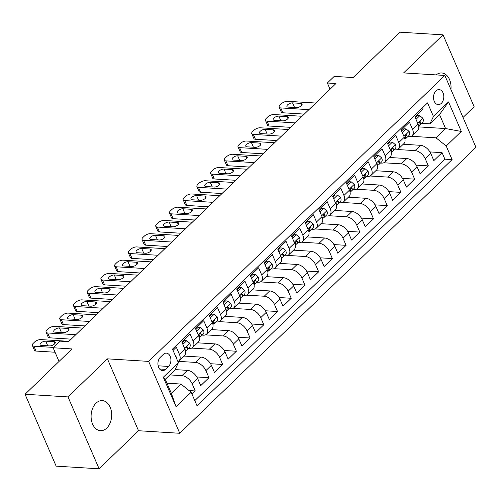 <?xml version="1.0" encoding="UTF-8"?>
<svg xmlns="http://www.w3.org/2000/svg" width="501" height="501" viewBox="0 0 501 501"><rect width="100%" height="100%" fill="white"/><g stroke="black" fill="none" stroke-linecap="round" stroke-linejoin="round"><path stroke-width="0.75" d="M95.998 403.211A15.061 10.27 93.5 0 0 91.357 419.775A15.061 10.27 93.5 0 0 100.457 430.678A15.061 10.27 93.5 0 0 106.763 428.079A15.061 10.27 93.5 0 0 111.404 411.515A15.061 10.27 93.5 0 0 102.304 400.612A15.061 10.27 93.5 0 0 95.998 403.211M435.97 90.894A7.534 5.135 93.5 0 0 433.653 99.173A7.534 5.135 93.5 0 0 438.2 104.628A7.534 5.135 93.5 0 0 441.356 103.325A7.534 5.135 93.5 0 0 443.673 95.046A7.534 5.135 93.5 0 0 439.127 89.591A7.534 5.135 93.5 0 0 435.97 90.894M463.024 117.466L474.14 106.738L443.034 34.845L400.086 32.202L353.117 77.542L334.223 76.377L327.366 82.997L330.059 89.222M179.759 433.277L475.95 147.332L444.844 75.444L148.653 361.39L179.759 433.277L138.533 430.735L107.421 358.848L67.998 396.911L99.11 468.798L138.533 430.735M99.11 468.798L56.156 466.155L25.05 394.262L72.012 348.921L53.119 347.763L59.043 361.446M67.998 396.911L25.05 394.262M422.6 107.665L423.151 108.942L414.928 116.89L417.997 123.979L412.511 129.277A9.413 5.524 46 0 1 412.173 135.621A9.413 5.524 46 0 1 408.998 136.623L407.877 136.554M412.511 129.277L409.442 122.181L401.213 130.122L404.282 137.218L398.796 142.509A9.413 5.524 46 0 1 398.464 148.86A9.413 5.524 46 0 1 395.289 149.862L394.162 149.793M398.796 142.509L395.727 135.42L387.498 143.361L390.567 150.457L385.087 155.748A9.413 5.524 46 0 1 384.749 162.099A9.413 5.524 46 0 1 381.574 163.101L380.453 163.032M385.087 155.748L382.012 148.659L373.79 156.6L376.858 163.695L371.373 168.987A9.413 5.524 46 0 1 371.041 175.337A9.413 5.524 46 0 1 367.866 176.339L366.738 176.271M371.373 168.987L368.304 161.898L360.075 169.839L363.144 176.928L357.658 182.226A9.413 5.524 46 0 1 357.326 188.576A9.413 5.524 46 0 1 354.151 189.572L353.023 189.503M357.658 182.226L354.589 175.137L346.366 183.078L349.435 190.167L343.949 195.465A9.413 5.524 46 0 1 343.611 201.815A9.413 5.524 46 0 1 340.436 202.811L339.315 202.742M343.949 195.465L340.88 188.37L332.651 196.317L335.72 203.406L330.234 208.704A9.413 5.524 46 0 1 329.902 215.054A9.413 5.524 46 0 1 326.727 216.05L325.6 215.981M330.234 208.704L327.166 201.609L318.937 209.556L322.005 216.645L316.519 221.943A9.413 5.524 46 0 1 316.187 228.287A9.413 5.524 46 0 1 313.012 229.289L311.891 229.22M316.519 221.943L313.451 214.848L305.228 222.788L308.297 229.884L302.811 235.176A9.413 5.524 46 0 1 302.479 241.526A9.413 5.524 46 0 1 299.304 242.528L298.176 242.459M302.811 235.176L299.742 228.087L291.513 236.027L294.582 243.123L289.096 248.415A9.413 5.524 46 0 1 288.764 254.765A9.413 5.524 46 0 1 285.589 255.767L284.462 255.698M289.096 248.415L286.027 241.325L277.798 249.266L280.873 256.362L275.387 261.654A9.413 5.524 46 0 1 275.049 268.004A9.413 5.524 46 0 1 271.874 269.006L270.753 268.937M275.387 261.654L272.319 254.564L264.09 262.505L267.158 269.594L261.672 274.892A9.413 5.524 46 0 1 261.34 281.243A9.413 5.524 46 0 1 258.165 282.238L257.038 282.169M261.672 274.892L258.604 267.803L250.375 275.744L253.443 282.833L247.957 288.131A9.413 5.524 46 0 1 247.626 294.482A9.413 5.524 46 0 1 244.45 295.477L243.329 295.408M247.957 288.131L244.889 281.036L236.666 288.983L239.735 296.072L234.249 301.37A9.413 5.524 46 0 1 233.917 307.72A9.413 5.524 46 0 1 230.742 308.716L229.615 308.647M234.249 301.37L231.18 294.275L222.951 302.222L226.02 309.311L220.534 314.609A9.413 5.524 46 0 1 220.202 320.959A9.413 5.524 46 0 1 217.027 321.955L215.9 321.886M220.534 314.609L217.465 307.514L209.236 315.461L212.305 322.55L206.825 327.842A9.413 5.524 46 0 1 206.487 334.192A9.413 5.524 46 0 1 203.312 335.194L202.191 335.125M206.825 327.842L203.757 320.753L195.528 328.694L198.596 335.789L193.11 341.081A9.413 5.524 46 0 1 192.779 347.431A9.413 5.524 46 0 1 189.603 348.433L188.476 348.364M193.11 341.081L190.042 333.992L181.813 341.933L184.882 349.028A9.413 5.524 46 0 1 184.55 355.378L179.064 360.67A9.413 5.524 46 0 1 177.83 361.428M191.971 394.105L195.246 390.943L189.071 390.567M175.093 369.606L187.43 370.364A9.413 5.524 46 0 1 197.663 378.556L200.732 385.651L208.961 377.704L196.83 376.959M183.842 356.061L201.139 357.125A9.413 5.524 -134 0 1 211.378 365.323L214.447 372.412L222.669 364.471L210.545 363.72M197.551 342.822L214.854 343.886A9.413 5.524 -134 0 1 225.087 352.084L228.155 359.173L236.384 351.232L224.254 350.487M211.265 329.583L228.562 330.647A9.413 5.524 -134 0 1 238.802 338.845L241.87 345.934L250.099 337.993L237.969 337.248M224.98 316.344L242.277 317.409A9.413 5.524 -134 0 1 252.51 325.606L255.579 332.695L263.808 324.754L251.677 324.009M238.689 303.105L255.992 304.176A9.413 5.524 -134 0 1 266.225 312.367L269.294 319.456L277.523 311.516L265.392 310.77M252.404 289.872L269.701 290.937A9.413 5.524 -134 0 1 279.94 299.128L283.009 306.224L291.231 298.277L279.107 297.531M266.112 276.633L283.416 277.698A9.413 5.524 -134 0 1 293.649 285.889L296.717 292.985L304.946 285.038L292.816 284.292M279.827 263.394L297.124 264.459A9.413 5.524 -134 0 1 307.363 272.657L310.432 279.746L318.661 271.805L306.531 271.054M293.542 250.156L310.839 251.22A9.413 5.524 -134 0 1 321.072 259.418L324.141 266.507L332.37 258.566L320.239 257.821M307.251 236.917L324.554 237.981A9.413 5.524 -134 0 1 334.787 246.179L337.856 253.268L346.085 245.327L333.954 244.582M320.966 223.678L338.263 224.742A9.413 5.524 -134 0 1 348.502 232.94L351.57 240.029L359.793 232.088L347.669 231.343M334.674 210.439L351.978 211.51A9.413 5.524 -134 0 1 362.21 219.701L365.279 226.79L373.508 218.849L361.378 218.104M348.389 197.206L365.692 198.271A9.413 5.524 -134 0 1 375.925 206.462L378.994 213.558L387.223 205.61L375.092 204.865M362.104 183.967L379.401 185.032A9.413 5.524 -134 0 1 389.634 193.223L392.703 200.319L400.932 192.371L388.801 191.626M375.813 170.728L393.116 171.793A9.413 5.524 -134 0 1 403.349 179.984L406.417 187.08L414.646 179.139L402.516 178.387M389.527 157.489L406.825 158.554A9.413 5.524 -134 0 1 417.064 166.752L420.132 173.841L428.355 165.9L416.231 165.148M53.119 347.763L59.976 341.143L68.562 341.669L335.958 83.529L327.366 82.997M165.512 369.35L168.53 366.438A7.296 4.972 93.5 0 0 170.778 358.415A7.296 4.972 93.5 0 0 166.37 353.136A7.296 4.972 93.5 0 0 163.32 354.395L160.301 357.307A7.296 4.972 93.5 0 0 158.053 365.329A7.296 4.972 93.5 0 0 162.462 370.608A7.296 4.972 93.5 0 0 165.512 369.35L159.581 368.987M429.927 123.828L433.44 116.483L427.553 102.88L172.501 349.109L178.387 362.705L174.88 370.057L165.28 379.326L171.329 393.31L180.93 384.048L191.169 392.239L197.05 405.841L452.102 159.612L446.216 146.01L435.983 137.819L445.583 128.55L439.527 114.56L429.927 123.828L421.585 123.315M433.44 116.483L448.52 101.916L461.302 131.45L446.216 146.01M191.169 392.239L176.083 406.799L163.301 377.272L178.387 362.705M397.456 149.53L415.053 150.613A9.413 5.524 46 0 1 425.286 158.804L428.355 165.9M403.236 144.25L420.539 145.315L415.053 150.613M383.741 162.769L401.345 163.852A9.413 5.524 46 0 1 411.578 172.043L414.646 179.139M370.032 176.001L387.63 177.085A9.413 5.524 46 0 1 397.863 185.282L400.932 192.371M356.317 189.24L373.915 190.324A9.413 5.524 46 0 1 384.154 198.521L387.223 205.61M342.603 202.479L360.206 203.563A9.413 5.524 46 0 1 370.439 211.76L373.508 218.849M328.894 215.718L346.492 216.801A9.413 5.524 46 0 1 356.725 224.999L359.793 232.088M315.179 228.957L332.777 230.04A9.413 5.524 46 0 1 343.016 238.232L346.085 245.327M301.47 242.196L319.068 243.279A9.413 5.524 46 0 1 329.301 251.471L332.37 258.566M287.756 255.435L305.353 256.518A9.413 5.524 46 0 1 315.592 264.71L318.661 271.805M274.041 268.674L291.645 269.757A9.413 5.524 46 0 1 301.878 277.949L304.946 285.038M260.332 281.906L277.93 282.99A9.413 5.524 46 0 1 288.163 291.187L291.231 298.277M246.617 295.145L264.215 296.229A9.413 5.524 46 0 1 274.454 304.426L277.523 311.516M232.909 308.384L250.506 309.468A9.413 5.524 46 0 1 260.739 317.665L263.808 324.754M219.194 321.623L236.791 322.707A9.413 5.524 46 0 1 247.031 330.904L250.099 337.993M205.479 334.862L223.083 335.946A9.413 5.524 46 0 1 233.316 344.137L236.384 351.232M191.77 348.101L209.368 349.184A9.413 5.524 46 0 1 219.601 357.376L222.669 364.471M178.055 361.34L195.653 362.423A9.413 5.524 46 0 1 205.892 370.615L208.961 377.704M169.845 374.911L181.944 375.656A9.413 5.524 46 0 1 192.177 383.854L195.246 390.943M194.789 400.612L444.888 159.168L442.07 152.661L429.939 151.916M420.539 145.315A9.413 5.524 -134 0 1 430.772 153.513L433.841 160.602L442.07 152.661M173.058 350.387L176.327 347.231L179.396 354.32A9.413 5.524 46 0 1 179.064 360.67M166.952 383.184L180.93 384.048M107.421 358.848L148.653 361.39M443.034 34.845L403.612 72.908L444.844 75.444M418.755 126.897L445.583 128.55L461.302 131.45M411.171 136.291L435.983 137.819M192.779 347.431L198.264 342.139A9.413 5.524 -134 0 0 198.596 335.789M206.487 334.192L211.973 328.9A9.413 5.524 -134 0 0 212.305 322.55M220.202 320.959L225.688 315.661A9.413 5.524 -134 0 0 226.02 309.311M233.917 307.72L239.397 302.422A9.413 5.524 -134 0 0 239.735 296.072M247.626 294.482L253.111 289.183A9.413 5.524 -134 0 0 253.443 282.833M261.34 281.243L266.826 275.945A9.413 5.524 -134 0 0 267.158 269.594M275.049 268.004L280.535 262.712A9.413 5.524 -134 0 0 280.873 256.362M288.764 254.765L294.25 249.473A9.413 5.524 -134 0 0 294.582 243.123M302.479 241.526L307.958 236.234A9.413 5.524 -134 0 0 308.297 229.884M316.187 228.287L321.673 222.995A9.413 5.524 -134 0 0 322.005 216.645M329.902 215.054L335.388 209.756A9.413 5.524 -134 0 0 335.72 203.406M343.611 201.815L349.097 196.517A9.413 5.524 -134 0 0 349.435 190.167M357.326 188.576L362.812 183.278A9.413 5.524 -134 0 0 363.144 176.928M371.041 175.337L376.527 170.039A9.413 5.524 -134 0 0 376.858 163.695M384.749 162.099L390.235 156.807A9.413 5.524 -134 0 0 390.567 150.457M398.464 148.86L403.95 143.568A9.413 5.524 -134 0 0 404.282 137.218M444.888 159.168L452.102 159.612M412.173 135.621L417.659 130.329A9.413 5.524 -134 0 0 417.997 123.979M165.28 379.326L163.301 377.272M171.329 393.31L176.083 406.799M448.52 101.916L439.527 114.56M450.938 89.535A15.061 10.27 93.5 0 0 441.688 72.971A15.061 10.27 93.5 0 0 436.127 74.906M53.482 347.412L33.93 346.21A4.709 2.054 -23.4 0 1 32.352 345.427A4.709 2.054 -23.4 0 1 33.235 343.348L34.607 342.026A4.709 2.054 -23.4 0 1 40.781 339.59L68.925 341.319M32.352 345.427L34.45 350.287A4.709 2.054 156.6 0 0 36.028 351.063L55.054 352.234M175.525 356.092L176.033 356.518A6.237 3.657 46 0 1 176.496 358.34M41.345 345.396A3.764 1.647 156.6 0 1 40.086 344.776A3.764 1.647 156.6 0 1 41.727 342.383A3.764 1.647 156.6 0 1 45.735 341.162L53.983 341.669A3.764 1.647 156.6 0 1 55.242 342.289A3.764 1.647 156.6 0 1 53.601 344.682A3.764 1.647 156.6 0 1 49.593 345.903L41.345 345.396M75.783 334.699L47.639 332.971A4.709 2.054 -23.4 0 1 46.061 332.194A4.709 2.054 -23.4 0 1 46.944 330.109L48.315 328.788A4.709 2.054 -23.4 0 1 54.496 326.351L82.64 328.086M46.061 332.194L48.165 337.048A4.709 2.054 156.6 0 0 49.743 337.824L71.18 339.146M182.884 344.4L186.691 340.718L189.747 343.279A6.237 3.657 46 0 1 189.484 347.393L186.879 349.905A6.237 3.657 -134 0 0 187.556 347.243L187.005 346.636L186.347 346.974L185.915 348.828A6.237 3.657 46 0 1 185.539 351.126M186.691 340.718L184.462 340.58L182.182 342.784M55.06 332.157A3.764 1.647 156.6 0 1 53.795 331.537A3.764 1.647 156.6 0 1 55.442 329.144A3.764 1.647 156.6 0 1 59.45 327.923L67.691 328.431A3.764 1.647 156.6 0 1 68.956 329.051A3.764 1.647 156.6 0 1 67.316 331.443A3.764 1.647 156.6 0 1 63.308 332.664L55.06 332.157M185.758 350.7L186.579 350.149A6.237 3.657 -134 0 0 186.879 349.905M89.491 321.467L61.354 319.732A4.709 2.054 -23.4 0 1 59.776 318.955A4.709 2.054 -23.4 0 1 60.659 316.87L62.03 315.549A4.709 2.054 -23.4 0 1 68.211 313.112L96.349 314.847M59.776 318.955L61.88 323.809A4.709 2.054 156.6 0 0 63.452 324.592L84.888 325.907M196.592 331.161L200.406 327.485L203.456 330.046A6.237 3.657 46 0 1 203.193 334.154L200.588 336.666A6.237 3.657 -134 0 0 201.27 334.004L200.713 333.397L200.062 333.735L199.623 335.595A6.237 3.657 46 0 1 199.254 337.887M200.406 327.485L198.171 327.347L195.891 329.545M68.769 318.924A3.764 1.647 156.6 0 1 67.51 318.298A3.764 1.647 156.6 0 1 69.151 315.906A3.764 1.647 156.6 0 1 73.159 314.684L81.406 315.192A3.764 1.647 156.6 0 1 82.665 315.818A3.764 1.647 156.6 0 1 81.024 318.204A3.764 1.647 156.6 0 1 77.016 319.431L68.769 318.924M199.473 337.461L200.294 336.91A6.237 3.657 -134 0 0 200.588 336.666M103.206 308.228L75.062 306.493A4.709 2.054 -23.4 0 1 73.49 305.716A4.709 2.054 -23.4 0 1 74.373 303.637L75.745 302.31A4.709 2.054 -23.4 0 1 81.92 299.874L110.063 301.608M73.49 305.716L75.588 310.57A4.709 2.054 156.6 0 0 77.167 311.353L98.603 312.668M210.307 317.922L214.115 314.246L217.171 316.807A6.237 3.657 46 0 1 216.908 320.916L214.303 323.433A6.237 3.657 -134 0 0 214.985 320.765L214.428 320.164L213.77 320.496L213.338 322.356A6.237 3.657 46 0 1 212.963 324.648M214.115 314.246L211.885 314.108L209.606 316.306M82.483 305.685A3.764 1.647 156.6 0 1 81.225 305.059A3.764 1.647 156.6 0 1 82.865 302.673A3.764 1.647 156.6 0 1 86.873 301.445L95.121 301.953A3.764 1.647 156.6 0 1 96.38 302.579A3.764 1.647 156.6 0 1 94.739 304.965A3.764 1.647 156.6 0 1 90.731 306.192L82.483 305.685M213.188 324.222L214.008 323.671A6.237 3.657 -134 0 0 214.303 323.433M116.921 294.989L88.777 293.254A4.709 2.054 -23.4 0 1 87.199 292.478A4.709 2.054 -23.4 0 1 88.082 290.398L89.454 289.071A4.709 2.054 -23.4 0 1 95.635 286.635L123.772 288.369M87.199 292.478L89.303 297.337A4.709 2.054 156.6 0 0 90.881 298.114L112.312 299.435M224.016 304.683L227.83 301.007L230.88 303.568A6.237 3.657 46 0 1 230.623 307.677L228.018 310.194A6.237 3.657 -134 0 0 228.694 307.526L228.137 306.925L227.485 307.257L227.053 309.117A6.237 3.657 46 0 1 226.677 311.409M227.83 301.007L225.594 300.869L223.321 303.067M96.198 292.446A3.764 1.647 156.6 0 1 94.933 291.82A3.764 1.647 156.6 0 1 96.574 289.434A3.764 1.647 156.6 0 1 100.582 288.207L108.83 288.714A3.764 1.647 156.6 0 1 110.095 289.34A3.764 1.647 156.6 0 1 108.448 291.732A3.764 1.647 156.6 0 1 104.44 292.953L96.198 292.446M226.897 310.983L227.717 310.432A6.237 3.657 -134 0 0 228.018 310.194M130.629 281.75L102.492 280.015A4.709 2.054 -23.4 0 1 100.914 279.239A4.709 2.054 -23.4 0 1 101.797 277.159L103.168 275.832A4.709 2.054 -23.4 0 1 109.343 273.396L137.487 275.13M100.914 279.239L103.012 284.098A4.709 2.054 156.6 0 0 104.59 284.875L126.027 286.196M237.731 291.45L241.545 287.768L244.594 290.329A6.237 3.657 46 0 1 244.331 294.438L241.726 296.955A6.237 3.657 -134 0 0 242.409 294.287L241.851 293.686L241.194 294.018L240.762 295.878A6.237 3.657 46 0 1 240.386 298.17M241.545 287.768L239.309 287.63L237.029 289.829M109.907 279.207A3.764 1.647 156.6 0 1 108.648 278.587A3.764 1.647 156.6 0 1 110.289 276.195A3.764 1.647 156.6 0 1 114.297 274.974L122.545 275.481A3.764 1.647 156.6 0 1 123.803 276.101A3.764 1.647 156.6 0 1 122.163 278.493A3.764 1.647 156.6 0 1 118.155 279.715L109.907 279.207M240.612 297.744L241.432 297.193A6.237 3.657 -134 0 0 241.726 296.955M144.344 268.511L116.201 266.782A4.709 2.054 -23.4 0 1 114.623 266A4.709 2.054 -23.4 0 1 115.512 263.921L116.877 262.599A4.709 2.054 -23.4 0 1 123.058 260.163L151.202 261.891M114.623 266L116.727 270.859A4.709 2.054 156.6 0 0 118.305 271.636L139.741 272.957M251.446 278.212L255.253 274.529L258.309 277.091A6.237 3.657 46 0 1 258.046 281.199L255.441 283.716A6.237 3.657 -134 0 0 256.124 281.048L255.566 280.447L254.909 280.779L254.477 282.639A6.237 3.657 46 0 1 254.101 284.931M255.253 274.529L253.024 274.391L250.744 276.59M123.622 265.968A3.764 1.647 156.6 0 1 122.357 265.348A3.764 1.647 156.6 0 1 124.004 262.956A3.764 1.647 156.6 0 1 128.012 261.735L136.253 262.242A3.764 1.647 156.6 0 1 137.518 262.862A3.764 1.647 156.6 0 1 135.877 265.254A3.764 1.647 156.6 0 1 131.869 266.476L123.622 265.968M254.32 284.505L255.141 283.954A6.237 3.657 -134 0 0 255.441 283.716M158.053 255.272L129.916 253.544A4.709 2.054 -23.4 0 1 128.337 252.761A4.709 2.054 -23.4 0 1 129.22 250.682L130.592 249.36A4.709 2.054 -23.4 0 1 136.773 246.924L164.91 248.653M128.337 252.761L130.442 257.62A4.709 2.054 156.6 0 0 132.02 258.397L153.45 259.718M265.154 264.973L268.968 261.29L272.018 263.852A6.237 3.657 46 0 1 271.755 267.966L269.15 270.477A6.237 3.657 -134 0 0 269.832 267.816L269.275 267.208L268.624 267.547L268.185 269.4A6.237 3.657 46 0 1 267.816 271.699M268.968 261.29L266.732 261.153L264.453 263.351M137.33 252.729A3.764 1.647 156.6 0 1 136.072 252.109A3.764 1.647 156.6 0 1 137.712 249.717A3.764 1.647 156.6 0 1 141.72 248.496L149.968 249.003A3.764 1.647 156.6 0 1 151.227 249.623A3.764 1.647 156.6 0 1 149.586 252.016A3.764 1.647 156.6 0 1 145.578 253.237L137.33 252.729M268.035 271.266L268.855 270.715A6.237 3.657 -134 0 0 269.15 270.477M171.768 242.033L143.624 240.305A4.709 2.054 -23.4 0 1 142.052 239.528A4.709 2.054 -23.4 0 1 142.935 237.443L144.307 236.121A4.709 2.054 -23.4 0 1 150.482 233.685L178.625 235.42M142.052 239.528L144.15 244.382A4.709 2.054 156.6 0 0 145.728 245.158L167.165 246.479M278.869 251.734L282.683 248.051L285.733 250.613A6.237 3.657 46 0 1 285.47 254.727L282.865 257.238A6.237 3.657 -134 0 0 283.547 254.577L282.99 253.969L282.332 254.308L281.9 256.161A6.237 3.657 46 0 1 281.524 258.46M282.683 248.051L280.447 247.914L278.168 250.118M151.045 239.491A3.764 1.647 156.6 0 1 149.786 238.871A3.764 1.647 156.6 0 1 151.427 236.478A3.764 1.647 156.6 0 1 155.435 235.257L163.683 235.764A3.764 1.647 156.6 0 1 164.942 236.384A3.764 1.647 156.6 0 1 163.301 238.777A3.764 1.647 156.6 0 1 159.293 239.998L151.045 239.491M281.75 258.034L282.57 257.476A6.237 3.657 -134 0 0 282.865 257.238M185.483 228.8L157.339 227.066A4.709 2.054 -23.4 0 1 155.761 226.289A4.709 2.054 -23.4 0 1 156.644 224.204L158.015 222.882A4.709 2.054 -23.4 0 1 164.196 220.446L192.334 222.181M155.761 226.289L157.865 231.143A4.709 2.054 156.6 0 0 159.443 231.925L180.88 233.241M292.578 238.495L296.392 234.812L299.441 237.38A6.237 3.657 46 0 1 299.185 241.488L296.579 244A6.237 3.657 -134 0 0 297.256 241.338L296.698 240.73L296.047 241.069L295.615 242.922A6.237 3.657 46 0 1 295.239 245.221M296.392 234.812L294.156 234.681L291.883 236.879M164.76 226.258A3.764 1.647 156.6 0 1 163.495 225.632A3.764 1.647 156.6 0 1 165.136 223.239A3.764 1.647 156.6 0 1 169.144 222.018L177.392 222.525A3.764 1.647 156.6 0 1 178.657 223.152A3.764 1.647 156.6 0 1 177.016 225.538A3.764 1.647 156.6 0 1 173.002 226.765L164.76 226.258M295.458 244.795L296.279 244.244A6.237 3.657 -134 0 0 296.579 244M199.191 215.562L171.054 213.827A4.709 2.054 -23.4 0 1 169.476 213.05A4.709 2.054 -23.4 0 1 170.359 210.971L171.73 209.643A4.709 2.054 -23.4 0 1 177.905 207.207L206.049 208.942M169.476 213.05L171.574 217.904A4.709 2.054 156.6 0 0 173.152 218.686L194.588 220.002M306.293 225.256L310.106 221.58L313.156 224.141A6.237 3.657 46 0 1 312.893 228.249L310.288 230.767A6.237 3.657 -134 0 0 310.971 228.099L310.413 227.498L309.756 227.83L309.324 229.69A6.237 3.657 46 0 1 308.948 231.982M310.106 221.58L307.871 221.442L305.591 223.64M178.469 213.019A3.764 1.647 156.6 0 1 177.21 212.393A3.764 1.647 156.6 0 1 178.851 210A3.764 1.647 156.6 0 1 182.859 208.779L191.106 209.286A3.764 1.647 156.6 0 1 192.365 209.913A3.764 1.647 156.6 0 1 190.724 212.299A3.764 1.647 156.6 0 1 186.716 213.526L178.469 213.019M309.173 231.556L309.994 231.005A6.237 3.657 -134 0 0 310.288 230.767M212.906 202.323L184.763 200.588A4.709 2.054 -23.4 0 1 183.184 199.811A4.709 2.054 -23.4 0 1 184.074 197.732L185.445 196.405A4.709 2.054 -23.4 0 1 191.62 193.968L219.764 195.703M183.184 199.811L185.289 204.671A4.709 2.054 156.6 0 0 186.867 205.448L208.303 206.769M320.007 212.017L323.815 208.341L326.871 210.902A6.237 3.657 46 0 1 326.608 215.01L324.003 217.528A6.237 3.657 -134 0 0 324.686 214.86L324.128 214.259L323.471 214.591L323.039 216.451A6.237 3.657 46 0 1 322.663 218.743M323.815 208.341L321.586 208.203L319.306 210.401M192.184 199.78A3.764 1.647 156.6 0 1 190.919 199.154A3.764 1.647 156.6 0 1 192.566 196.768A3.764 1.647 156.6 0 1 196.574 195.54L204.815 196.048A3.764 1.647 156.6 0 1 206.08 196.674A3.764 1.647 156.6 0 1 204.439 199.066A3.764 1.647 156.6 0 1 200.431 200.287L192.184 199.78M322.882 218.317L323.702 217.766A6.237 3.657 -134 0 0 324.003 217.528M226.615 189.084L198.477 187.349A4.709 2.054 -23.4 0 1 196.899 186.572A4.709 2.054 -23.4 0 1 197.782 184.493L199.154 183.166A4.709 2.054 -23.4 0 1 205.335 180.729L233.472 182.464M196.899 186.572L199.003 191.432A4.709 2.054 156.6 0 0 200.582 192.209L222.012 193.53M333.716 198.778L337.53 195.102L340.58 197.663A6.237 3.657 46 0 1 340.317 201.771L337.712 204.289A6.237 3.657 -134 0 0 338.394 201.621L337.837 201.02L337.186 201.352L336.747 203.212A6.237 3.657 46 0 1 336.378 205.504M337.53 195.102L335.294 194.964L333.021 197.162M205.898 186.541A3.764 1.647 156.6 0 1 204.633 185.921A3.764 1.647 156.6 0 1 206.274 183.529A3.764 1.647 156.6 0 1 210.282 182.301L218.53 182.815A3.764 1.647 156.6 0 1 219.789 183.435A3.764 1.647 156.6 0 1 218.148 185.827A3.764 1.647 156.6 0 1 214.14 187.048L205.898 186.541M336.597 205.078L337.417 204.527A6.237 3.657 -134 0 0 337.712 204.289M240.33 175.845L212.192 174.116A4.709 2.054 -23.4 0 1 210.614 173.333A4.709 2.054 -23.4 0 1 211.497 171.254L212.869 169.933A4.709 2.054 -23.4 0 1 219.043 167.497L247.187 169.225M210.614 173.333L212.712 178.193A4.709 2.054 156.6 0 0 214.29 178.97L235.727 180.291M347.431 185.545L351.245 181.863L354.295 184.424A6.237 3.657 46 0 1 354.032 188.533L351.426 191.05A6.237 3.657 -134 0 0 352.109 188.382L351.552 187.781L350.894 188.113L350.462 189.973A6.237 3.657 46 0 1 350.086 192.265M351.245 181.863L349.009 181.725L346.73 183.923M219.607 173.302A3.764 1.647 156.6 0 1 218.348 172.682A3.764 1.647 156.6 0 1 219.989 170.29A3.764 1.647 156.6 0 1 223.997 169.069L232.245 169.576A3.764 1.647 156.6 0 1 233.504 170.196A3.764 1.647 156.6 0 1 231.863 172.588A3.764 1.647 156.6 0 1 227.855 173.809L219.607 173.302M350.312 191.839L351.132 191.288A6.237 3.657 -134 0 0 351.426 191.05M254.045 162.606L225.901 160.877A4.709 2.054 -23.4 0 1 224.323 160.095A4.709 2.054 -23.4 0 1 225.206 158.015L226.577 156.694A4.709 2.054 -23.4 0 1 232.758 154.258L260.896 155.986M224.323 160.095L226.427 164.954A4.709 2.054 156.6 0 0 228.005 165.731L249.442 167.052M361.14 172.306L364.953 168.624L368.003 171.185A6.237 3.657 46 0 1 367.747 175.294L365.141 177.811A6.237 3.657 -134 0 0 365.818 175.15L365.26 174.542L364.609 174.88L364.177 176.734A6.237 3.657 46 0 1 363.801 179.032M364.953 168.624L362.724 168.486L360.444 170.684M233.322 160.063A3.764 1.647 156.6 0 1 232.057 159.443A3.764 1.647 156.6 0 1 233.698 157.051A3.764 1.647 156.6 0 1 237.706 155.83L245.953 156.337A3.764 1.647 156.6 0 1 247.218 156.957A3.764 1.647 156.6 0 1 245.578 159.349A3.764 1.647 156.6 0 1 241.57 160.57L233.322 160.063M364.02 178.6L364.841 178.049A6.237 3.657 -134 0 0 365.141 177.811M267.753 149.367L239.616 147.638A4.709 2.054 -23.4 0 1 238.038 146.862A4.709 2.054 -23.4 0 1 238.921 144.776L240.292 143.455A4.709 2.054 -23.4 0 1 246.473 141.019L274.611 142.747M238.038 146.862L240.142 151.715A4.709 2.054 156.6 0 0 241.714 152.492L263.15 153.813M374.854 159.067L378.668 155.385L381.718 157.947A6.237 3.657 46 0 1 381.455 162.061L378.85 164.572A6.237 3.657 -134 0 0 379.533 161.911L378.975 161.303L378.318 161.641L377.886 163.495A6.237 3.657 46 0 1 377.51 165.793M378.668 155.385L376.433 155.247L374.153 157.452M247.031 146.824A3.764 1.647 156.6 0 1 245.772 146.204A3.764 1.647 156.6 0 1 247.413 143.812A3.764 1.647 156.6 0 1 251.421 142.591L259.668 143.098A3.764 1.647 156.6 0 1 260.927 143.718A3.764 1.647 156.6 0 1 259.286 146.11A3.764 1.647 156.6 0 1 255.278 147.332L247.031 146.824M377.735 165.368L378.556 164.81A6.237 3.657 -134 0 0 378.85 164.572M281.468 136.134L253.324 134.4A4.709 2.054 -23.4 0 1 251.746 133.623A4.709 2.054 -23.4 0 1 252.636 131.538L254.007 130.216A4.709 2.054 -23.4 0 1 260.182 127.78L288.325 129.515M251.746 133.623L253.85 138.476A4.709 2.054 156.6 0 0 255.429 139.259L276.865 140.574M388.569 145.829L392.377 142.146L395.433 144.714A6.237 3.657 46 0 1 395.17 148.822L392.565 151.333A6.237 3.657 -134 0 0 393.247 148.672L392.69 148.064L392.032 148.402L391.6 150.256A6.237 3.657 46 0 1 391.225 152.554M392.377 142.146L390.147 142.008L387.868 144.213M260.745 133.585A3.764 1.647 156.6 0 1 259.48 132.965A3.764 1.647 156.6 0 1 261.127 130.573A3.764 1.647 156.6 0 1 265.135 129.352L273.377 129.859A3.764 1.647 156.6 0 1 274.642 130.485A3.764 1.647 156.6 0 1 273.001 132.871A3.764 1.647 156.6 0 1 268.993 134.099L260.745 133.585M391.444 152.129L392.27 151.578A6.237 3.657 -134 0 0 392.565 151.333M295.177 122.895L267.039 121.161A4.709 2.054 -23.4 0 1 265.461 120.384A4.709 2.054 -23.4 0 1 266.344 118.305L267.716 116.977A4.709 2.054 -23.4 0 1 273.897 114.541L302.034 116.276M265.461 120.384L267.565 125.237A4.709 2.054 156.6 0 0 269.143 126.02L290.574 127.335M402.278 132.59L406.092 128.914L409.142 131.475A6.237 3.657 46 0 1 408.879 135.583L406.273 138.101A6.237 3.657 -134 0 0 406.956 135.433L406.399 134.825L405.747 135.164L405.309 137.024A6.237 3.657 46 0 1 404.94 139.316M406.092 128.914L403.856 128.776L401.583 130.974M274.46 120.353A3.764 1.647 156.6 0 1 273.195 119.726A3.764 1.647 156.6 0 1 274.836 117.334A3.764 1.647 156.6 0 1 278.844 116.113L287.092 116.62A3.764 1.647 156.6 0 1 288.351 117.247A3.764 1.647 156.6 0 1 286.71 119.633A3.764 1.647 156.6 0 1 282.702 120.86L274.46 120.353M405.159 138.89L405.979 138.339A6.237 3.657 -134 0 0 406.273 138.101M308.892 109.656L280.754 107.922A4.709 2.054 -23.4 0 1 279.176 107.145A4.709 2.054 -23.4 0 1 280.059 105.066L281.43 103.738A4.709 2.054 -23.4 0 1 287.605 101.302L315.749 103.037M279.176 107.145L281.274 112.005A4.709 2.054 156.6 0 0 282.852 112.781L304.289 114.103M415.993 119.351L419.807 115.675L422.857 118.236A6.237 3.657 46 0 1 422.593 122.344L419.988 124.862A6.237 3.657 -134 0 0 420.671 122.194L420.114 121.593L419.456 121.925L419.024 123.785A6.237 3.657 46 0 1 418.648 126.077M419.807 115.675L417.571 115.537L415.291 117.735M288.169 107.114A3.764 1.647 156.6 0 1 286.91 106.488A3.764 1.647 156.6 0 1 288.551 104.102A3.764 1.647 156.6 0 1 292.559 102.874L300.807 103.381A3.764 1.647 156.6 0 1 302.065 104.008A3.764 1.647 156.6 0 1 300.425 106.4A3.764 1.647 156.6 0 1 296.417 107.621L288.169 107.114M418.874 125.651L419.694 125.1A6.237 3.657 -134 0 0 419.988 124.862M406.825 158.554L401.345 163.852M393.116 171.793L387.63 177.085M379.401 185.032L373.915 190.324M365.692 198.271L360.206 203.563M351.978 211.51L346.492 216.801M338.263 224.742L332.777 230.04M324.554 237.981L319.068 243.279M310.839 251.22L305.353 256.518M297.124 264.459L291.645 269.757M283.416 277.698L277.93 282.99M269.701 290.937L264.215 296.229M255.992 304.176L250.506 309.468M242.277 317.409L236.791 322.707M228.562 330.647L223.083 335.946M214.854 343.886L209.368 349.184M201.139 357.125L195.653 362.423M187.43 370.364L181.944 375.656M197.663 378.556L192.177 383.854M430.772 153.513L425.286 158.804M417.064 166.752L411.578 172.043M403.349 179.984L397.863 185.282M389.634 193.223L384.154 198.521M375.925 206.462L370.439 211.76M362.21 219.701L356.725 224.999M348.502 232.94L343.016 238.232M334.787 246.179L329.301 251.471M321.072 259.418L315.592 264.71M307.363 272.657L301.878 277.949M293.649 285.889L288.163 291.187M279.94 299.128L274.454 304.426M266.225 312.367L260.739 317.665M252.51 325.606L247.031 330.904M238.802 338.845L233.316 344.137M225.087 352.084L219.601 357.376M211.378 365.323L205.892 370.615M184.882 349.028L179.396 354.32M158.141 365.799L168.53 366.438M36.028 351.063L33.93 346.21M45.735 341.162L47.739 345.79M53.983 341.669L54.834 343.636M49.743 337.824L47.639 332.971M189.672 343.216L184.518 348.189M59.45 327.923L61.448 332.551M67.691 328.431L68.543 330.397M186.215 347.155L187.556 347.243M63.452 324.592L61.354 319.732M203.381 329.977L198.233 334.95M73.159 314.684L75.163 319.312M81.406 315.192L82.258 317.164M199.924 333.923L201.27 334.004M77.167 311.353L75.062 306.493M217.096 316.745L211.948 321.711M86.873 301.445L88.877 306.08M95.121 301.953L95.973 303.925M213.639 320.684L214.985 320.765M90.881 298.114L88.777 293.254M230.804 303.506L225.657 308.472M100.582 288.207L102.586 292.841M108.83 288.714L109.681 290.686M227.348 307.445L228.694 307.526M104.59 284.875L102.492 280.015M244.519 290.267L239.372 295.233M114.297 274.974L116.301 279.602M122.545 275.481L123.396 277.448M241.062 294.206L242.409 294.287M118.305 271.636L116.201 266.782M258.234 277.028L253.08 282M128.012 261.735L130.01 266.363M136.253 262.242L137.105 264.209M254.777 280.967L256.124 281.048M132.02 258.397L129.916 253.544M271.943 263.789L266.795 268.761M141.72 248.496L143.724 253.124M149.968 249.003L150.82 250.97M268.486 267.728L269.832 267.816M145.728 245.158L143.624 240.305M285.658 250.55L280.51 255.523M155.435 235.257L157.439 239.885M163.683 235.764L164.535 237.731M282.201 254.489L283.547 254.577M159.443 231.925L157.339 227.066M299.366 237.311L294.219 242.284M169.144 222.018L171.148 226.646M177.392 222.525L178.243 224.498M295.909 241.257L297.256 241.338M173.152 218.686L171.054 213.827M313.081 224.072L307.933 229.045M182.859 208.779L184.863 213.407M191.106 209.286L191.958 211.259M309.624 228.018L310.971 228.099M186.867 205.448L184.763 200.588M326.796 210.84L321.642 215.806M196.574 195.54L198.578 200.175M204.815 196.048L205.667 198.02M323.339 214.779L324.686 214.86M200.582 192.209L198.477 187.349M340.505 197.601L335.357 202.567M210.282 182.301L212.286 186.936M218.53 182.815L219.382 184.781M337.048 201.54L338.394 201.621M214.29 178.97L212.192 174.116M354.22 184.362L349.072 189.334M223.997 169.069L226.001 173.697M232.245 169.576L233.097 171.542M350.763 188.301L352.109 188.382M228.005 165.731L225.901 160.877M367.928 171.123L362.78 176.095M237.706 155.83L239.71 160.458M245.953 156.337L246.805 158.303M364.471 175.062L365.818 175.15M241.714 152.492L239.616 147.638M381.643 157.884L376.495 162.856M251.421 142.591L253.425 147.219M259.668 143.098L260.52 145.065M378.186 161.823L379.533 161.911M255.429 139.259L253.324 134.4M395.358 144.645L390.21 149.617M265.135 129.352L267.139 133.98M273.377 129.859L274.229 131.826M391.901 148.59L393.247 148.672M269.143 126.02L267.039 121.161M409.067 131.406L403.919 136.378M278.844 116.113L280.848 120.741M287.092 116.62L287.943 118.593M405.61 135.351L406.956 135.433M282.852 112.781L280.754 107.922M422.781 118.173L417.634 123.14M292.559 102.874L294.563 107.508M300.807 103.381L301.658 105.354M419.324 122.112L420.671 122.194"/></g></svg>
